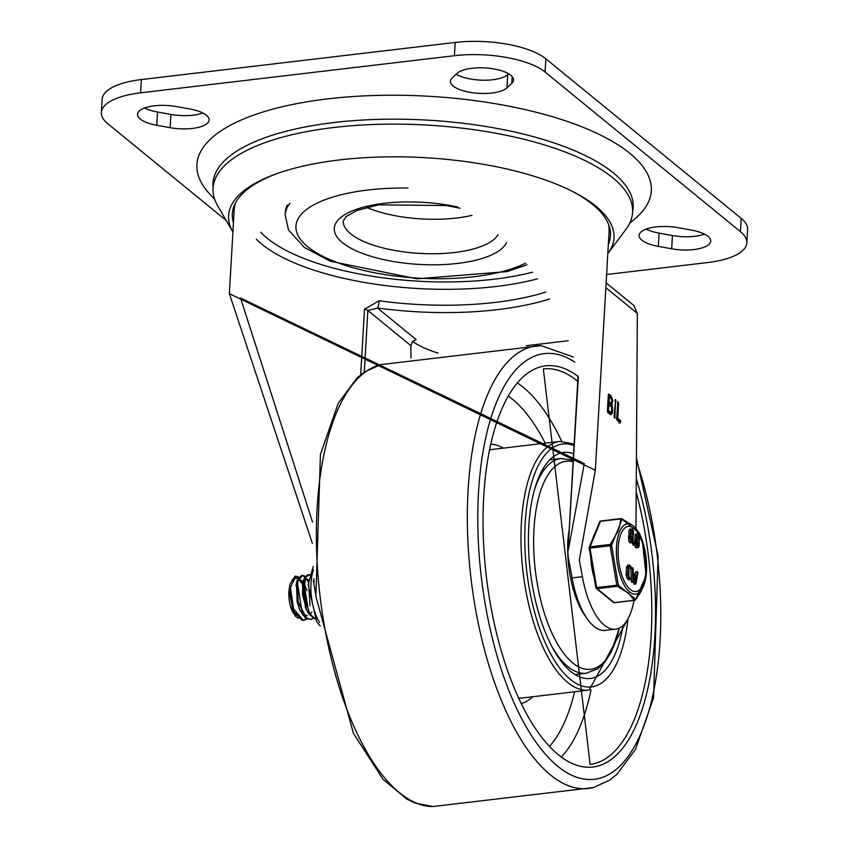 <?xml version="1.0" encoding="UTF-8"?>
<svg xmlns="http://www.w3.org/2000/svg" width="849" height="849" viewBox="0 0 849 849"><rect width="100%" height="100%" fill="white"/><g stroke="black" fill="none" stroke-linecap="round" stroke-linejoin="round"><path stroke-width="1.27" d="M623.028 625.458A113.798 47.066 -96.7 0 1 590.384 678.457A113.798 47.066 -96.7 0 1 530.275 570.984A113.798 47.066 -96.7 0 1 563.662 452.453A113.798 47.066 -96.7 0 1 573.584 453.737M569.244 529.054A64.004 26.478 83.3 0 0 567.896 541.163A64.004 26.478 83.3 0 0 586.457 617.637M646.131 229.113A29.163 10.453 -176.7 0 0 659.089 233.125L672.44 235.523A29.163 10.453 -176.7 0 0 704.447 234.112M671.676 248.789A29.163 10.453 -176.7 0 0 710.698 241.116A29.163 10.453 -176.7 0 0 691.489 230.1L678.128 227.691A29.163 10.453 -176.7 0 0 639.117 235.353A29.163 10.453 -176.7 0 0 658.325 246.38L671.676 248.789L672.44 235.523M452.188 77.981A29.163 10.453 -176.7 0 0 450.458 81.239A29.163 10.453 -176.7 0 0 474.241 92.934A29.163 10.453 -176.7 0 0 506.949 87.85L511.777 83.298A29.163 10.453 -176.7 0 0 513.507 80.039A29.163 10.453 -176.7 0 0 489.724 68.334A29.163 10.453 -176.7 0 0 457.017 73.428L452.188 77.981M456.136 74.256A29.163 10.453 -176.7 0 0 483.856 80.22A29.163 10.453 -176.7 0 0 507.713 74.595L508.604 73.757M170.108 127.679A29.163 10.453 -176.7 0 0 209.119 120.017A29.163 10.453 -176.7 0 0 189.911 108.99L176.56 106.592A29.163 10.453 -176.7 0 0 137.538 114.254A29.163 10.453 -176.7 0 0 156.747 125.27L170.108 127.679L170.872 114.424A29.163 10.453 -176.7 0 0 202.869 113.002M144.553 108.003A29.163 10.453 -176.7 0 0 157.511 112.015L170.872 114.424M746.844 242.846L747.608 229.591A68.281 24.472 -176.7 0 0 741.177 218.363L545.843 58.793A68.281 24.472 -176.7 0 0 455.181 42.45L141.38 79.551A68.281 24.472 -176.7 0 0 102.156 99.269L101.392 112.524A68.281 24.472 3.3 0 1 140.616 92.817L454.417 55.705A68.281 24.472 3.3 0 1 545.079 72.048L740.413 231.618A68.281 24.472 3.3 0 1 746.844 242.846A68.281 24.472 3.3 0 1 707.62 262.553L606.611 274.503M226.205 220.464L107.823 123.752A68.281 24.472 3.3 0 1 101.392 112.524M629.597 223.414L635.71 218.108A227.585 81.557 -176.7 0 0 428.809 96.266A227.585 81.557 -176.7 0 0 209.278 193.519L214.744 199.494M607.81 253.628A193.041 69.183 -176.7 0 0 607.916 253.501A193.041 69.183 -176.7 0 0 571.95 191.131A193.041 69.183 -176.7 0 0 275.713 174.045A193.041 69.183 -176.7 0 0 232.828 231.873A193.041 69.183 -176.7 0 0 232.913 232.021M608.34 244.395A189.38 67.867 -176.7 0 0 570.57 190.441M277.167 173.525A189.38 67.867 -176.7 0 0 233.443 222.778M607.916 253.501L625.946 229.347A210.106 75.296 -176.7 0 0 586.808 161.469A210.106 75.296 -176.7 0 0 264.368 142.876A210.106 75.296 -176.7 0 0 217.694 205.808L232.828 231.873M412.646 341.425A84.889 30.426 -176.7 0 0 438.095 353.099M526.316 345.702L568.299 340.736M364.295 372.106L367.85 310.479L410.948 345.692L412.487 341.606L416.127 339.558L377.497 307.996A5.688 1.136 -82.2 0 0 379.132 300.779L364.486 309.238L360.708 374.759M410.948 345.692L410.874 357.885M572.088 577.904L582.382 576.683A65.426 27.062 83.3 0 0 615.557 629.173L605.263 630.393A65.426 27.062 83.3 0 1 572.088 577.904A946.953 391.697 83.3 0 0 568.225 556.933L567.896 552.37L578.328 377.497M364.486 309.238A5.688 2.038 -176.7 0 1 367.85 310.479L377.497 307.996A182.068 65.246 -176.7 0 0 549.759 298.954M312.528 521.997L240.511 297.999L584.303 463.607L568.416 549.388M635.975 528.301L637.334 313.408L633.832 305.47L606.122 282.834M582.382 576.683A946.953 391.697 83.3 0 0 579.336 560.096L595.319 470.25L229.357 293.669L312.358 543.339M615.557 629.173A65.426 27.062 83.3 0 0 634.033 600.381M610.983 395.783L612.808 400.325L611.906 405.175L612.638 407.711L612.49 412.816L610.93 414.715L607.852 412.656L607.396 411.086L608.33 394.817L608.924 394.095L610.983 395.783L609.688 395.931L611.057 398.287M609.688 395.931L608.51 394.148M614.22 417.538L615.164 417.432L614.114 416.572L615.642 399.582L614.782 418.228M615.047 400.303L615.228 399.635M617.573 402.362L618.624 403.222L617.754 418.345L620.63 420.701L620.386 422.898L617.096 420.213L616.639 418.642L617.945 401.566M287.291 205.044A136.551 48.934 -176.7 0 0 285.349 212.25L285.19 214.903L288.48 229.93L304.313 247.399L330.303 261.216L416.901 278.822L507.129 271.595L526.921 264.792M608.903 404.05L608.51 410.799L610.633 412.274L611.768 409.929L611.45 407.17L608.903 404.05L607.788 404.177M608.51 410.799L607.406 410.927M607.396 411.096L609.349 412.423L610.633 412.274M609.317 396.812L609.03 401.757L611.004 403.169L611.821 401.45L611.269 398.616L609.317 396.812L608.213 396.95M609.03 401.757L607.926 401.895M607.916 402.055L609.709 403.328L611.004 403.169M611.906 405.175L610.771 405.673M611.503 411.341L610.282 414.588M611.577 402.628L610.622 405.323M617.754 418.345L616.639 418.483M616.639 418.642L619.346 420.849L619.091 423.046M620.63 420.701L619.346 420.849M620.566 420.775L619.282 420.924M311.137 619.229L313.048 618.04M309.577 575.017L308.357 574.762M307.911 574.773L304.812 577.033L302.923 582.287L302.488 594.491L306.585 609.996L308.877 614.06L314.82 618.709M314.554 618.199L309.938 614.124L303.464 594.661L305.672 577.044L309.673 574.677M313.557 618.284L310.883 619.42L306.489 618.061L298.116 601.877L297.712 581.597L302.424 575.399L305.311 576.333M304.706 620.025L306.553 618.825M308.198 581.915L307.073 579.75M306.616 579.018L305.438 577.458M304.897 576.896L302.021 575.484M302.424 575.389L301.48 575.505L296.821 581.512L296.471 583.019L297.108 601.718L300.09 610.569L305.417 618.072L310.893 619.452M307.073 619.08L303.157 620.226L293.51 608.712L290.443 587.497L295.823 576.142L298.89 577.15M293.022 609.953L289.01 590.628L289.976 584.112L289.52 587.359L292.481 608.584L293.574 611.206L302.085 620.322L303.868 620.29M296.057 615.567L292.544 611.524A18.338 7.588 -96.7 0 1 289 590.851M307.359 615.78L303.061 614.167M300.09 610.569L298.975 608.192L296.216 584.473M297.882 580.992L299.846 579.771L302.615 580.96M303.804 582.456L307.02 590.671M306.415 615.918L304.218 615.769M302.499 614.846L297.097 580.62M299.294 579.92L302.064 581.968M303.517 584.282L306.202 606.653M306.585 609.996L305.47 607.597L302.393 584.865L302.923 582.287M304.377 580.1L306.277 579.029L308.633 579.846M311.901 612.002L310.437 614.092M308.909 614.103L303.539 579.878M305.704 579.167L308.463 581.13M310.055 605.655L308.442 581.3M303.507 584.388L306.224 605.04A22.382 9.254 83.3 0 0 303.295 586.51M298.455 618.327L295.494 616.278L292.544 611.524M301.766 582.658L300.673 580.578M298.466 577.723L294.985 576.238L289.976 584.112M292.183 579.888L294.73 578.148L297.808 578.859M299.198 579.963L301.618 583.072M595 533.289A34.14 14.125 83.3 0 0 592.623 539.115M590.808 557.835A34.14 14.125 83.3 0 0 594.077 577.235M635.169 599.978A1.422 0.86 -143.4 0 0 635.583 599.744A1.422 0.86 -143.4 0 0 635.689 599.405A1.422 1.295 152.9 0 1 634.362 600.222A1.422 0.584 83.3 0 0 634.606 600.307A1.422 0.584 83.3 0 0 634.85 600.137M622.168 519.227A1.422 1.008 -64.1 0 0 621.203 518.675A1.422 0.584 83.3 0 0 620.959 518.59A1.422 0.584 83.3 0 0 620.64 518.919A1.422 1.146 2.5 0 1 622.168 519.227L639.499 533.395L642.385 541.046A35.361 14.624 83.3 0 0 640.634 536.589A35.361 14.624 83.3 0 0 633.396 526.051A35.361 14.624 83.3 0 0 616.565 545.865A35.361 14.624 83.3 0 0 628.769 591.244A35.361 14.624 83.3 0 0 646.28 573.945A35.361 14.624 83.3 0 0 642.385 541.046L646.1 575.771L635.689 599.405L618.359 585.248L611.598 545.154L622.168 519.227M638.798 538.139A1.889 0.785 -96.7 0 1 638.225 539.37A1.889 0.785 -96.7 0 1 637.228 537.587A1.889 0.785 -96.7 0 1 637.779 535.613A1.889 0.785 -96.7 0 1 638.798 538.139M636.899 542.012A1.889 0.785 -96.7 0 1 637.482 540.781A1.889 0.785 -96.7 0 1 638.501 543.318L638.427 544.612A1.889 0.785 -96.7 0 1 637.843 545.833A1.889 0.785 -96.7 0 1 636.824 543.296L636.899 542.012M636.909 544.4L636.962 543.498A1.889 0.785 83.3 0 0 636.877 542.394M635.211 539.179A3.651 1.507 -96.7 0 1 636.028 534.053L637.567 533.872A3.651 1.507 -96.7 0 1 639.393 536.632A3.651 1.507 -96.7 0 1 638.957 540.792L638.851 540.898A27.561 11.398 83.3 0 0 638.936 541.163A3.619 1.496 -96.7 0 1 639.255 543.933L639.17 545.217A3.651 1.507 -96.7 0 1 638.055 547.584A3.651 1.507 -96.7 0 1 636.081 542.691L636.156 541.397A3.598 1.486 -96.7 0 1 636.739 539.37L635.296 539.444A30.352 12.555 83.3 0 0 635.211 539.179L636.761 538.998A3.651 1.507 -96.7 0 1 637.567 533.872M632.802 533.236A1.889 0.785 -96.7 0 1 632.218 534.467A1.889 0.785 -96.7 0 1 631.221 532.684A1.889 0.785 -96.7 0 1 631.773 530.71A1.889 0.785 -96.7 0 1 632.802 533.236M630.903 537.109A1.889 0.785 -96.7 0 1 631.476 535.878A1.889 0.785 -96.7 0 1 632.494 538.415L632.42 539.709A1.889 0.785 -96.7 0 1 631.847 540.93A1.889 0.785 -96.7 0 1 630.828 538.393L630.903 537.109M630.903 539.497L630.956 538.595A1.889 0.785 83.3 0 0 630.871 537.491M629.215 534.276A3.651 1.507 -96.7 0 1 630.022 529.15L631.571 528.969A3.651 1.507 -96.7 0 1 633.386 531.729A3.651 1.507 -96.7 0 1 632.961 535.889L632.855 535.995A27.561 11.398 83.3 0 0 632.94 536.26A3.619 1.496 -96.7 0 1 633.248 539.03L633.174 540.314A3.651 1.507 -96.7 0 1 632.049 542.681A3.651 1.507 -96.7 0 1 630.075 537.788L630.149 536.494A3.598 1.486 -96.7 0 1 630.733 534.467L629.3 534.541A30.352 12.555 83.3 0 0 629.215 534.276L630.754 534.095A3.651 1.507 -96.7 0 1 631.571 528.969M634.872 544.411L634.161 543.158L634.872 544.411L634.129 543.795L632.579 543.986L633.333 544.591L632.579 543.986L632.622 543.339L633.365 543.944M628.95 579.75L627.199 578.583L626.095 574.805L626.541 567.058L627.963 565.328M629.618 568.13L628.822 567.748M635.232 574.253L635.583 572.173L637.599 571.78L637.822 573.033L635.986 583.656L635.264 583.051L634.765 576.673L633.619 581.714L632.898 581.183L632.399 568.607L632.738 567.801L633.142 568.734L633.503 578.731L634.564 573.913L635.264 574.497L635.699 580.525L637.599 571.78M635.986 583.656L634.054 584.186L633.609 581.798M633.619 581.714L631.667 582.234L631.359 581.363L630.849 568.788L631.189 567.992L632.611 567.822M632.738 567.801L632.399 568.607L630.849 568.788L631.189 567.992M633.014 574.104L633.725 574.677M638.055 547.584L636.517 547.764A3.651 1.507 -96.7 0 1 634.681 544.952M634.553 542.617L634.606 541.577A3.598 1.486 -96.7 0 1 635.19 539.55M632.049 542.681L630.51 542.861A3.651 1.507 -96.7 0 1 628.536 537.969L628.61 536.674A3.598 1.486 -96.7 0 1 629.194 534.647M630.839 534.361L629.3 534.541M636.846 539.264L635.296 539.444M632.622 543.339L634.914 543.763M633.715 583.231L635.264 583.051M631.359 581.363L632.898 581.183M633.333 574.062L635.264 574.497M628.833 576.768L630.383 578.031L630.202 579.602L628.738 578.402L627.644 574.624L628.09 566.877L629.502 565.147L630.966 566.347L630.871 567.981L629.406 566.782L628.833 567.482L628.833 576.768M628.822 579.846L630.202 579.602L628.663 579.782M627.464 565.147L629.502 565.147M629.491 568.214L631.03 568.034L629.332 568.161M595.945 587.497L596.667 587.582L590.013 548.136L589.291 548.051A1.422 1.04 22.2 0 1 590.087 546.809L600.487 521.297A1.422 0.584 -96.7 0 1 600.805 520.978L620.959 518.59A1.422 1.422 0 0 1 621.755 518.728L633.694 526.104L639.446 533.289A1.422 1.295 152.9 0 1 639.499 533.395L641.971 539.847M611.598 545.154A1.422 0.86 -143.4 0 0 610.24 544.432A1.422 0.584 83.3 0 0 610.166 545.758L611.598 545.154M601.05 521.063A1.422 0.584 -96.7 0 0 600.805 520.978A1.422 1.422 0 0 0 599.659 521.848A1.422 1.04 -157.8 0 1 600.487 521.297L620.64 518.919L619.674 526.051L617.987 531.283L610.24 544.432L590.087 546.809A1.422 0.584 -96.7 0 0 590.013 548.136L610.166 545.758L616.82 585.205L596.667 587.582A1.422 0.584 -96.7 0 0 597.155 588.675L617.308 586.288A1.422 1.008 -64.1 0 0 618.359 585.248L616.82 585.205A1.422 0.584 83.3 0 0 617.308 586.288L628.398 593.005L634.362 600.222L614.209 602.61L597.155 588.675A1.422 1.189 129.2 0 1 595.945 587.625M313.737 581.289L314.353 581.533M432.873 806.55A222.809 92.159 -96.7 0 1 319.999 595.849A222.809 92.159 -96.7 0 1 380.617 364.624L364.401 372.032L357.068 377.901L338.252 403.264L320.434 454.332L315.892 596.38L353.417 733.324L382.973 779.202L406.936 799.164L415.405 803.143L432.873 806.55L593.377 787.575L609.571 780.189L616.883 774.341L635.53 749.327L653.571 697.836L658.113 555.915L636.421 457.823M593.345 787.575A222.809 92.159 -96.7 0 1 470.94 577.946A222.809 92.159 -96.7 0 1 541.121 345.649L380.617 364.624M636.4 460.689A214.33 88.657 -96.7 0 1 611.524 772.866A214.33 88.657 -96.7 0 1 479.749 562.155A214.33 88.657 -96.7 0 1 574.752 362.109M636.283 478.539A201.977 83.552 -96.7 0 1 604.573 763.527A201.977 83.552 -96.7 0 1 484.11 552.37A201.977 83.552 -96.7 0 1 578.042 376.436M636.198 492.144A199.133 82.374 -96.7 0 1 651.141 635.625A199.133 82.374 -96.7 0 1 590.119 764.429L543.349 368.912A199.133 82.374 -96.7 0 1 577.437 381.063A199.133 82.374 -96.7 0 1 577.755 381.328M518.123 383.504A199.133 82.374 -96.7 0 1 523.419 387.452A199.133 82.374 -96.7 0 1 561.677 441.3M591.053 689.759A199.133 82.374 -96.7 0 1 562.187 756.119M508.795 396.441A187.756 77.662 -96.7 0 1 512.52 399.274A187.756 77.662 -96.7 0 1 545.217 443.167M574.614 691.786A187.756 77.662 -96.7 0 1 550.099 745.719M628.366 618.146L589.153 690.067L522.273 697.974A125.174 51.778 -96.7 0 1 519.195 698.111M489.841 449.938A125.174 51.778 -96.7 0 1 492.876 449.365L559.746 441.448L574.147 443.995M532.811 696.721A130.863 54.134 -96.7 0 1 521.732 703.407M491.083 444.207A130.863 54.134 -96.7 0 1 503.415 448.113M589.153 690.067A125.174 51.778 -96.7 0 1 523.026 571.833A125.174 51.778 -96.7 0 1 559.746 441.448M627.963 618.879A122.33 50.6 -96.7 0 1 570.188 679.253A122.33 50.6 -96.7 0 1 524.799 533.405A122.33 50.6 -96.7 0 1 574.051 445.64M619.303 628.058A104.756 43.331 -96.7 0 1 566.379 656.638A104.756 43.331 -96.7 0 1 533.989 529.023A104.756 43.331 -96.7 0 1 573.117 461.782M552.54 647.67A108.099 44.721 83.3 0 0 586.394 673.204L597.876 668.683L604.414 662.613L611.142 652.276L619.346 628.037M549.727 459.829L561.009 458.492A108.099 44.721 83.3 0 0 534.042 491.21M632.601 211.868A210.456 75.423 -176.7 0 0 427.44 120.123A210.456 75.423 -176.7 0 0 213.088 187.671M659.089 233.125L658.325 246.38M507.713 74.595L506.949 87.85M512.17 76.601L511.777 83.298M157.511 112.015L156.747 125.27M140.616 92.817L141.38 79.551M741.177 218.363L740.413 231.618M455.181 42.45L454.417 55.705M545.079 72.048L545.843 58.793M498.002 234.706A78.235 28.038 3.3 0 1 454.523 252.503A78.235 28.038 3.3 0 1 343.261 220.91L346.169 216.548L357.058 210.414L378.537 204.832L446.733 205.564L460.02 208.249M366.524 207.358A78.235 28.038 -176.7 0 0 472.012 215.349M290.018 203.198A136.551 48.934 -176.7 0 0 285.19 214.903M525.605 263.169A125.174 44.859 3.3 0 1 326.578 258.107A125.174 44.859 3.3 0 1 367.85 190.027A125.174 44.859 3.3 0 1 408.029 188.032M457.791 207.039A86.768 31.095 -176.7 0 0 334.262 228.997A86.768 31.095 -176.7 0 0 457.685 263.413A86.768 31.095 -176.7 0 0 506.513 242.464M545.811 292.077A176.38 63.208 3.3 0 1 495.2 302.393A176.38 63.208 3.3 0 1 379.132 300.779M256.387 239.28A176.38 63.208 -176.7 0 0 496.124 286.484A176.38 63.208 -176.7 0 0 537.364 278.875M605.846 287.684L637.334 313.408M229.357 293.669L234.228 209.3A187.756 67.283 3.3 0 1 235.375 203.166M608.68 224.688A187.756 67.283 3.3 0 1 609.115 230.917L595.319 470.25M532.61 272.189A170.691 61.17 3.3 0 1 260.728 232.191M610.038 412.052L608.754 412.2M610.558 403.01L609.274 403.158M616.098 401.163L614.994 401.29M618.624 403.222L617.52 403.349M599.659 521.848L589.259 547.361A1.422 1.422 0 0 0 589.174 548.136L595.828 587.582A1.422 1.422 0 0 0 596.327 588.453L613.381 602.387A1.422 1.189 -50.8 0 0 614.209 602.61A1.422 0.584 -96.7 0 0 614.453 602.694L634.606 600.307A1.422 1.422 0 0 0 635.583 599.744L640.22 592.846L643.712 585.746L646.1 575.76M614.665 602.557A1.422 0.584 -96.7 0 1 614.453 602.694A1.422 1.422 0 0 1 613.381 602.387M638.501 543.318L636.962 543.498M638.427 544.612L636.994 544.782M632.494 538.415L630.956 538.595M632.42 539.709L630.998 539.879M633.832 528.407A32.761 13.552 -96.7 0 1 643.213 584.038A32.761 13.552 -96.7 0 1 619.165 564.383A32.761 13.552 -96.7 0 1 633.832 528.407M630.149 536.494L628.61 536.674M630.075 537.788L628.536 537.969M636.081 542.691L634.744 542.851M636.156 541.397L634.606 541.577M627.199 578.583L628.738 578.402M626.095 574.805L627.644 574.624M626.541 567.058L628.09 566.877M319.659 622.529A34.427 14.242 -96.7 0 1 311.01 583.263A34.427 14.242 -96.7 0 1 313.451 569.976M314.151 579.273A2.844 2.069 -157.8 0 0 313.674 579.909A2.844 2.844 0 0 0 313.504 581.459L315.616 593.95M541.121 345.649L573.383 357.026M575.123 674.531L586.394 673.204M573.213 460.2L561.009 458.492M232.435 217.832L233.677 218.893M267.255 141.825L264.368 142.876M584.07 160.09L586.808 161.469M578.052 376.16L567.896 552.37M234.228 209.3L234.94 204.025M609.009 225.601L609.115 230.917M308.856 574.635L307.911 574.741M293.574 611.206L292.481 608.871M296.471 583.019L295.94 585.63M295.993 576.153L295.049 576.259M634.426 542.585L632.887 542.766M634.606 544.984L633.067 545.164M635.742 584.048L634.192 584.229M633.375 582.127L631.836 582.308M632.664 567.801L631.125 567.981M634.797 573.595L633.248 573.775M637.376 571.642L635.827 571.823M320.253 625.957L316.709 621.839L308.145 584.706L313.228 566.506M314.119 578.827L313.674 579.909"/></g></svg>
